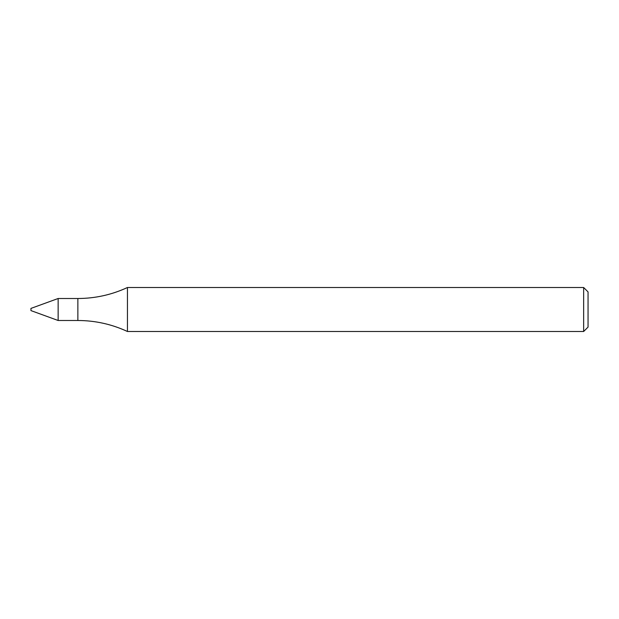 <?xml version="1.0" encoding="UTF-8"?>
<svg xmlns="http://www.w3.org/2000/svg" width="619" height="619" viewBox="0 0 619 619"><rect width="100%" height="100%" fill="white"/><g stroke="black" fill="none" stroke-linecap="round" stroke-linejoin="round"><path stroke-width="0.46" stroke-dasharray="3.1 2.32" d="M58.14 298.505L58.14 320.495L58.14 298.505M127.444 287.51L127.444 331.49M583.655 287.51L583.655 331.49M588.05 291.905L588.05 327.095M30.95 308.401L30.95 310.599M77.862 298.505L77.862 320.495"/><path stroke-width="0.93" d="M58.14 320.495L58.14 298.505L58.14 320.495L77.862 320.495C95.194 320.541 111.722 324.209 127.444 331.49L127.444 287.51C111.722 294.791 95.194 298.459 77.862 298.505L58.14 298.505L30.95 308.401L30.95 310.599L58.14 320.495M583.655 331.49L583.655 287.51L588.05 291.905L588.05 327.095L583.655 331.49L127.444 331.49M77.862 320.495L77.862 298.505M583.655 287.51L127.444 287.51"/></g></svg>

